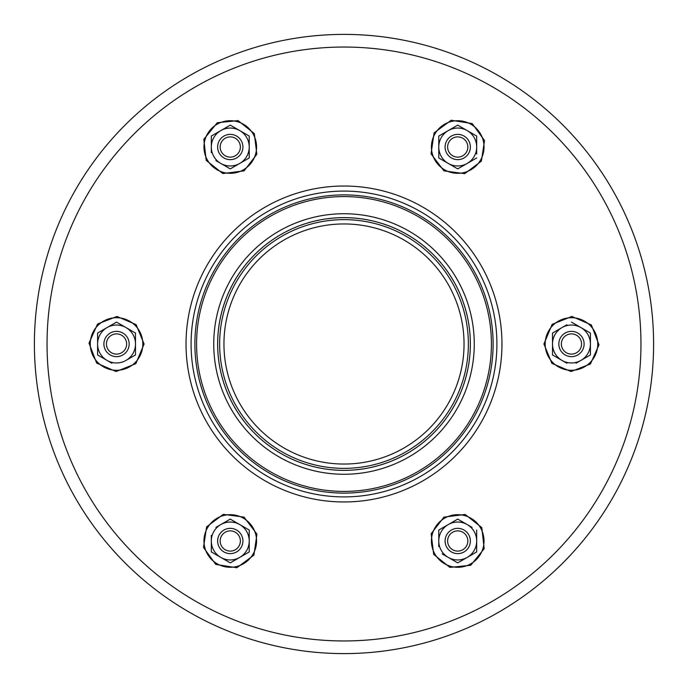 <?xml version="1.0" encoding="UTF-8"?>
<svg xmlns="http://www.w3.org/2000/svg" width="688" height="688" viewBox="0 0 688 688"><rect width="100%" height="100%" fill="white"/><g stroke="black" fill="none" stroke-linecap="round" stroke-linejoin="round"><path stroke-width="1.03" d="M558.828 344A12.633 12.633 0 0 0 577.782 354.948A12.633 12.633 0 0 0 577.782 333.052A12.633 12.633 0 0 0 558.828 344M561.348 344A10.114 10.114 0 0 0 576.518 352.755A10.114 10.114 0 0 0 576.518 335.245A10.114 10.114 0 0 0 561.348 344M451.414 157.956A12.633 12.633 0 0 0 470.368 147.017A12.633 12.633 0 0 0 451.414 136.069A12.633 12.633 0 0 0 451.414 157.956M452.678 155.772A10.114 10.114 0 0 0 467.84 147.017A10.114 10.114 0 0 0 452.678 138.254A10.114 10.114 0 0 0 452.678 155.772M236.586 157.956A12.633 12.633 0 0 0 236.586 136.069A12.633 12.633 0 0 0 217.632 147.017A12.633 12.633 0 0 0 236.586 157.956A12.633 12.633 0 0 0 236.586 136.069A12.633 12.633 0 0 0 217.632 147.017A12.633 12.633 0 0 0 236.586 157.956A12.633 12.633 0 0 0 236.586 136.069A12.633 12.633 0 0 0 217.632 147.017A12.633 12.633 0 0 0 236.586 157.956A12.633 12.633 0 0 0 236.586 136.069A12.633 12.633 0 0 0 217.632 147.017A12.633 12.633 0 0 0 236.586 157.956M235.322 155.772A10.114 10.114 0 0 0 235.322 138.254A10.114 10.114 0 0 0 220.16 147.017A10.114 10.114 0 0 0 235.322 155.772M129.172 344A12.633 12.633 0 0 0 110.218 333.052A12.633 12.633 0 0 0 110.218 354.948A12.633 12.633 0 0 0 129.172 344M126.652 344A10.114 10.114 0 0 0 111.482 335.245A10.114 10.114 0 0 0 111.482 352.755A10.114 10.114 0 0 0 126.652 344M236.586 530.044A12.633 12.633 0 0 0 217.632 540.983A12.633 12.633 0 0 0 236.586 551.931A12.633 12.633 0 0 0 236.586 530.044M235.322 532.228A10.114 10.114 0 0 0 220.16 540.983A10.114 10.114 0 0 0 235.322 549.746A10.114 10.114 0 0 0 235.322 532.228M451.414 530.044A12.633 12.633 0 0 0 451.414 551.931A12.633 12.633 0 0 0 470.368 540.983A12.633 12.633 0 0 0 451.414 530.044M452.678 532.228A10.114 10.114 0 0 0 452.678 549.746A10.114 10.114 0 0 0 467.84 540.983A10.114 10.114 0 0 0 452.678 532.228M566.903 324.745L552.507 333.052L552.507 344A18.954 18.954 0 0 0 561.984 360.417L566.869 363.238M576.054 363.238L580.939 360.417A18.954 18.954 0 0 0 580.939 327.583A18.954 18.954 0 0 0 552.507 344L552.507 354.948L561.984 360.417A18.954 18.954 0 0 0 580.939 360.417L590.416 354.948L590.416 333.052L571.461 322.113M476.689 154.095L476.689 147.017A18.954 18.954 0 0 0 467.212 130.6L457.726 125.121L438.772 136.069L438.772 147.017L438.772 136.069L443.364 133.42M438.772 147.017A18.954 18.954 0 0 0 448.249 163.426L457.726 168.904L467.212 163.426A18.954 18.954 0 0 0 476.689 147.017L476.689 136.069L467.212 130.6A18.954 18.954 0 0 0 438.772 147.017L438.772 157.956L448.249 163.426A18.954 18.954 0 0 0 467.212 163.426L476.689 157.956M215.886 160.596L230.274 168.904L239.751 163.426A18.954 18.954 0 0 0 249.228 147.017L249.228 136.069L230.274 125.121L211.311 136.069L211.311 147.017A18.954 18.954 0 0 0 239.751 163.426L249.228 157.956L249.228 147.017A18.954 18.954 0 0 0 220.788 130.6L211.311 136.069M226.859 166.935L220.788 163.426M220.788 130.6A18.954 18.954 0 0 0 211.311 147.017L211.311 152.659M245.891 134.143L249.228 136.069M126.007 360.417L135.493 354.948L135.493 344A18.954 18.954 0 0 0 126.016 327.583L116.539 322.113L97.584 333.052L97.584 354.948L107.061 360.417A18.954 18.954 0 0 0 135.493 344L135.493 333.052L126.016 327.583A18.954 18.954 0 0 0 97.584 344A18.954 18.954 0 0 0 107.061 360.417L111.946 363.238M113.202 324.039L116.539 322.113M249.228 551.931L249.228 540.983L249.228 551.931L239.751 557.4A18.954 18.954 0 0 0 249.228 540.983L249.228 530.044L239.751 524.574A18.954 18.954 0 0 0 220.788 524.574L215.903 527.395M230.274 562.879L239.751 557.4A18.954 18.954 0 0 1 220.788 557.4L230.274 562.879M211.311 535.341L211.311 551.931L220.788 557.4A18.954 18.954 0 0 1 220.788 524.574L230.274 519.096L239.751 524.574A18.954 18.954 0 0 1 249.228 540.983M472.114 527.404L457.726 519.096L448.249 524.574A18.954 18.954 0 0 0 438.772 540.983L438.772 546.633M461.141 521.065L467.212 524.574A18.954 18.954 0 0 0 448.249 524.574L438.772 530.044L438.772 540.983A18.954 18.954 0 0 0 448.249 557.4L457.726 562.879L476.689 551.931L476.689 540.983A18.954 18.954 0 0 0 467.212 524.574M442.109 553.857L448.249 557.4A18.954 18.954 0 0 0 476.689 540.983L476.689 530.044M446.787 547.304A12.633 12.633 0 0 0 464.047 551.931A12.633 12.633 0 0 0 468.674 534.671M344 464.047A120.047 120.047 0 0 0 464.047 344A120.047 120.047 0 0 0 344 223.953A120.047 120.047 0 0 0 223.953 344A120.047 120.047 0 0 0 344 464.047M344 653.6A309.6 309.6 0 0 0 612.122 189.2A309.6 309.6 0 0 0 75.878 189.2A309.6 309.6 0 0 0 344 653.6M640.967 344A296.967 296.967 0 0 0 195.521 86.826A296.967 296.967 0 0 0 195.521 601.174A296.967 296.967 0 0 0 640.967 344M344 501.956A157.956 157.956 0 0 0 480.8 265.018A157.956 157.956 0 0 0 207.2 265.018A157.956 157.956 0 0 0 344 501.956M219.635 344A124.365 124.365 0 0 1 406.178 236.294A124.365 124.365 0 0 1 406.178 451.706A124.365 124.365 0 0 1 219.635 344M344 470.368A126.368 126.368 0 0 1 217.632 344A126.368 126.368 0 0 1 344 217.632A126.368 126.368 0 0 1 470.368 344A126.368 126.368 0 0 1 344 470.368A126.368 126.368 0 0 1 217.632 344A126.368 126.368 0 0 1 344 217.632A126.368 126.368 0 0 1 470.368 344A126.368 126.368 0 0 1 344 470.368M194.885 344A149.115 149.115 0 0 1 418.553 214.862A149.115 149.115 0 0 1 418.553 473.138A149.115 149.115 0 0 1 194.885 344M191.092 344A152.908 152.908 0 0 1 420.454 211.577A152.908 152.908 0 0 1 420.454 476.423A152.908 152.908 0 0 1 191.092 344M597.76 344A26.299 26.299 0 0 0 571.461 317.701A26.299 26.299 0 0 0 545.163 344A26.299 26.299 0 0 0 571.461 370.299A26.299 26.299 0 0 0 597.76 344M470.884 124.236A26.299 26.299 0 0 0 434.954 133.859A26.299 26.299 0 0 0 444.577 169.79A26.299 26.299 0 0 0 480.508 160.166A26.299 26.299 0 0 0 470.884 124.236M217.116 124.236A26.299 26.299 0 0 0 207.492 160.166A26.299 26.299 0 0 0 243.423 169.79A26.299 26.299 0 0 0 253.046 133.859A26.299 26.299 0 0 0 217.116 124.236M90.24 344A26.299 26.299 0 0 0 116.539 370.299A26.299 26.299 0 0 0 142.837 344A26.299 26.299 0 0 0 116.539 317.701A26.299 26.299 0 0 0 90.24 344M217.116 563.764A26.299 26.299 0 0 0 253.046 554.141A26.299 26.299 0 0 0 243.423 518.21A26.299 26.299 0 0 0 207.492 527.834A26.299 26.299 0 0 0 217.116 563.764M470.884 563.764A26.299 26.299 0 0 0 480.508 527.834A26.299 26.299 0 0 0 444.577 518.21A26.299 26.299 0 0 0 434.954 554.141A26.299 26.299 0 0 0 470.884 563.764M344 470.351A126.351 126.351 0 0 1 217.649 344A126.351 126.351 0 0 1 344 217.649A126.351 126.351 0 0 1 470.351 344A126.351 126.351 0 0 1 344 470.351M213.736 344A130.264 130.264 0 0 1 344 213.736A130.264 130.264 0 0 1 474.264 344A130.264 130.264 0 0 1 344 474.264A130.264 130.264 0 0 1 213.736 344M196.579 344A147.421 147.421 0 0 1 344 196.579A147.421 147.421 0 0 1 491.421 344A147.421 147.421 0 0 1 344 491.421A147.421 147.421 0 0 1 196.579 344M543.916 344L551.871 363.367L571.031 371.546L590.433 363.978L598.999 344.869L591.353 324.934L571.891 316.454L552.18 324.323L543.916 344M443.958 170.873L464.71 173.66L481.368 161.155L484.515 140.567L472.243 123.599L451.165 120.254L434.094 132.87L431.049 153.871L443.958 170.873M244.042 170.873L256.839 154.293L254.336 133.618L238.082 120.598L217.253 122.731L203.82 139.32L206.202 160.407L222.869 173.548L244.042 170.873M144.084 344L136.129 324.633L116.969 316.454L97.567 324.022L89.001 343.131L96.647 363.066L116.109 371.546L135.82 363.677L144.084 344M244.042 517.127L223.29 514.34L206.632 526.845L203.485 547.433L215.757 564.401L236.835 567.746L253.906 555.13L256.951 534.129L244.042 517.127M443.958 517.127L431.161 533.707L433.664 554.382L449.918 567.402L470.747 565.269L484.18 548.68L481.798 527.593L465.131 514.452L443.958 517.127"/></g></svg>
